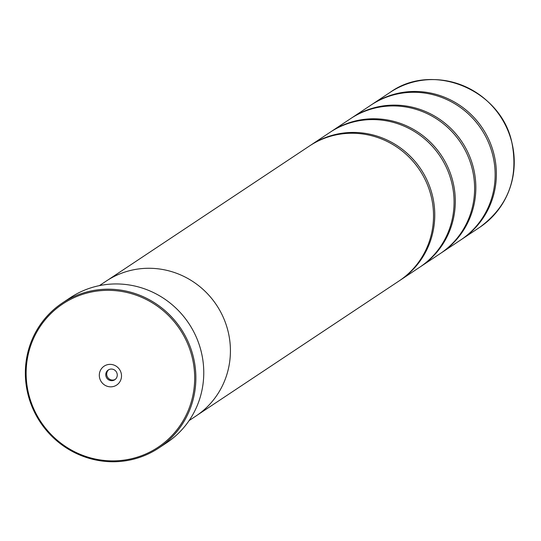 <?xml version="1.0" encoding="UTF-8"?>
<svg xmlns="http://www.w3.org/2000/svg" width="541" height="541" viewBox="0 0 541 541"><rect width="100%" height="100%" fill="white"/><g stroke="black" fill="none" stroke-linecap="round" stroke-linejoin="round"><path stroke-width="0.81" d="M371.606 104.677A81.001 78.56 56.4 0 1 372.222 104.264A81.001 78.56 56.4 0 1 494.007 154.442A81.001 78.56 56.4 0 1 461.913 239.169A81.001 78.56 56.4 0 1 461.297 239.575M351.062 118.337A81.001 78.56 56.4 0 1 351.677 117.924A81.001 78.56 56.4 0 1 473.47 168.095A81.001 78.56 56.4 0 1 441.375 252.83A81.001 78.56 56.4 0 1 440.753 253.235M330.524 131.99A81.001 78.56 56.4 0 1 331.139 131.578A81.001 78.56 56.4 0 1 452.932 181.756A81.001 78.56 56.4 0 1 420.837 266.483A81.001 78.56 56.4 0 1 420.215 266.889M309.986 145.651A81.001 78.56 56.4 0 1 310.602 145.238A81.001 78.56 56.4 0 1 432.394 195.409A81.001 78.56 56.4 0 1 400.293 280.143A81.001 78.56 56.4 0 1 399.677 280.549M28.653 393.963A86.06 83.47 -123.6 0 0 130.861 458.883A86.06 83.47 -123.6 0 0 192.163 357.249A86.06 83.47 -123.6 0 0 89.955 292.329A86.06 83.47 -123.6 0 0 28.653 393.963M193.326 356.898A87.074 84.45 56.4 0 1 158.824 447.982A87.074 84.45 56.4 0 1 27.895 394.044A87.074 84.45 56.4 0 1 62.404 302.96A87.074 84.45 56.4 0 1 193.326 356.898M121.177 373.189A11.341 10.996 -123.6 0 0 107.713 364.634A11.341 10.996 -123.6 0 0 99.639 378.031A11.341 10.996 -123.6 0 0 113.103 386.578A11.341 10.996 -123.6 0 0 121.177 373.189M117.093 373.621A5.87 5.694 -123.6 0 0 108.268 369.983A5.87 5.694 -123.6 0 0 105.941 376.123A5.87 5.694 -123.6 0 0 114.766 379.762A5.87 5.694 -123.6 0 0 117.093 373.621M108.755 369.692A5.87 5.694 -123.6 0 0 115.226 379.424M158.824 447.982L166.709 442.741A87.074 84.45 -123.6 0 0 201.218 351.657A87.074 84.45 -123.6 0 0 70.289 297.719L62.404 302.96M351.677 117.924L370.984 105.089A81.001 78.56 56.4 0 1 492.777 155.26A81.001 78.56 56.4 0 1 460.682 239.988L441.375 252.83M189.113 420.587L195.943 416.049A81.028 78.587 -123.6 0 0 228.052 331.288A81.028 78.587 -123.6 0 0 106.212 281.09L99.382 285.634M331.139 131.578L350.446 118.743A81.001 78.56 56.4 0 1 472.239 168.92A81.001 78.56 56.4 0 1 440.144 253.648L420.837 266.483M310.602 145.238L329.909 132.396A81.001 78.56 56.4 0 1 451.701 182.574A81.001 78.56 56.4 0 1 419.6 267.301L400.293 280.143M108.024 279.927L309.364 146.056A81.001 78.56 56.4 0 1 431.157 196.227A81.001 78.56 56.4 0 1 399.062 280.962L197.715 414.832M431.035 79.608A80.981 78.54 56.4 0 1 511.874 142.554C518.792 178.057 508.094 206.304 479.766 227.301A81.001 78.56 -123.6 0 0 511.86 142.574A81.001 78.56 -123.6 0 0 390.075 92.396L372.222 104.264M390.075 92.396C432.753 61.431 501.027 89.556 511.874 142.554A80.981 78.54 56.4 0 1 507.411 194.476M479.766 227.301L461.913 239.169"/></g></svg>
